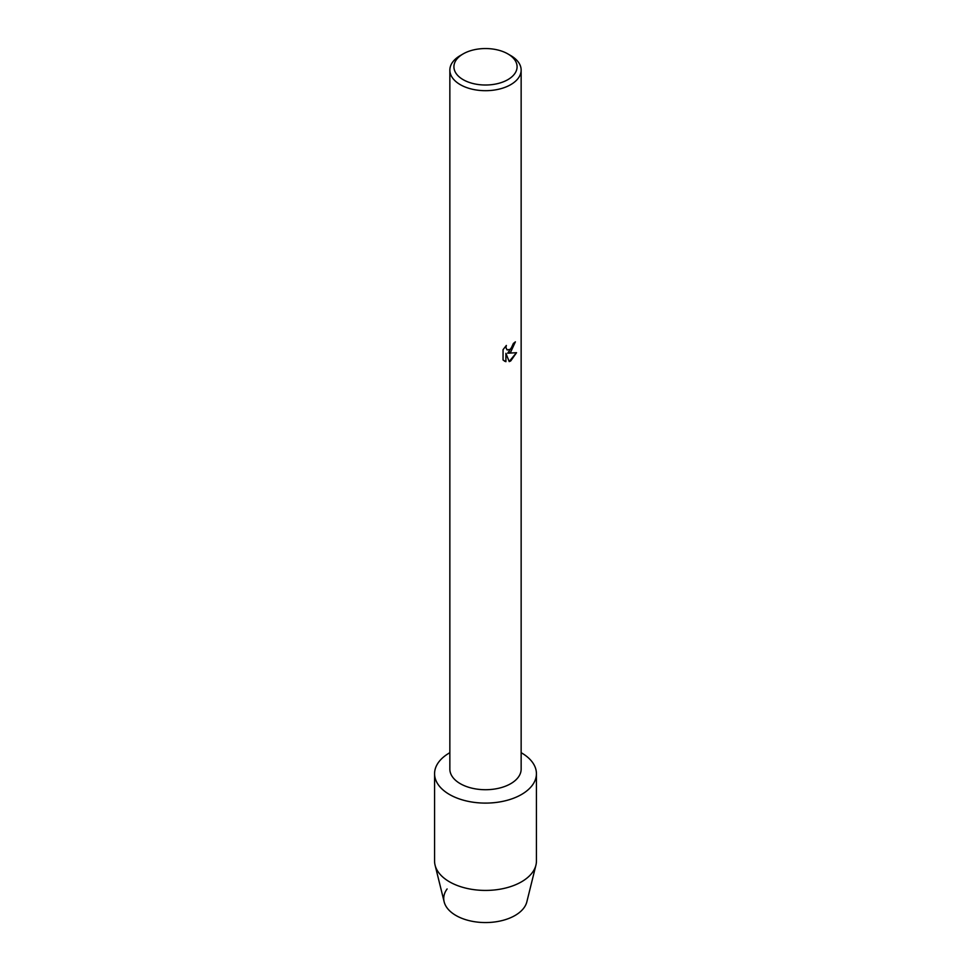<?xml version="1.0" encoding="UTF-8"?>
<svg xmlns="http://www.w3.org/2000/svg" width="971" height="971" viewBox="0 0 971 971"><rect width="100%" height="100%" fill="white"/><g stroke="black" fill="none" stroke-linecap="round" stroke-linejoin="round"><path stroke-width="1.46" d="M536.429 773.693A50.929 29.409 180 0 1 521.512 794.484A50.929 29.409 180 0 0 521.148 752.695A50.929 29.409 180 0 1 536.429 773.693L536.429 861.022A50.929 29.409 180 0 1 535.919 865.185L526.84 901.853A41.765 24.105 180 0 1 515.031 915.495A41.765 24.105 180 0 1 462.099 918.42A41.765 24.105 180 0 1 447.109 888.963M507.833 53.891L510.71 55.553A35.648 20.585 180 0 1 521.148 70.106L521.148 769.141A35.648 20.585 180 0 1 510.71 783.694A35.648 20.585 180 0 1 471.857 788.149A35.648 20.585 180 0 1 449.852 769.141L449.852 70.106A35.648 20.585 180 0 1 460.29 55.553L463.167 53.891A31.582 18.231 180 0 1 507.833 53.891A31.582 18.231 180 0 1 507.833 79.671A31.582 18.231 180 0 1 463.167 79.671A31.582 18.231 180 0 1 463.167 53.891L460.29 55.553M521.512 794.484A50.929 29.409 180 0 1 449.488 794.484A50.929 29.409 180 0 1 449.488 752.901A50.929 29.409 180 0 1 449.852 752.695A50.929 29.409 180 0 0 449.488 752.901A50.929 29.409 180 0 0 434.571 773.693A50.929 29.409 180 0 0 466.007 800.869A50.929 29.409 180 0 0 521.512 794.484M510.71 352.036L507.651 353.213L516.536 352.691L510.71 360.957L509.205 361.588L505.915 353.31L505.915 361.685L503.051 359.998L503.051 349.669L506.352 345.445L505.903 347.509L507.129 349.948L510.71 349.269L513.38 343.431A35.648 20.585 0 0 0 515.383 341.828L510.71 352.036M521.148 70.106A35.648 20.585 180 0 1 510.71 84.659A35.648 20.585 180 0 1 471.857 89.126A35.648 20.585 180 0 1 449.852 70.106M515.31 341.889L507.651 353.213M507.056 349.9L505.83 347.46L506.207 345.603M504.362 361.054L505.842 361.649L505.915 353.31M509.18 361.528L516.438 352.716M535.919 865.185A50.929 29.409 180 0 1 521.512 881.814A50.929 29.409 180 0 1 469.394 888.914A50.929 29.409 180 0 1 435.081 865.185A50.929 29.409 180 0 1 434.571 861.022L434.571 773.693M515.031 915.495A41.765 24.105 180 0 1 472.294 921.321A41.765 24.105 180 0 1 444.16 901.853L435.081 865.185"/></g></svg>
